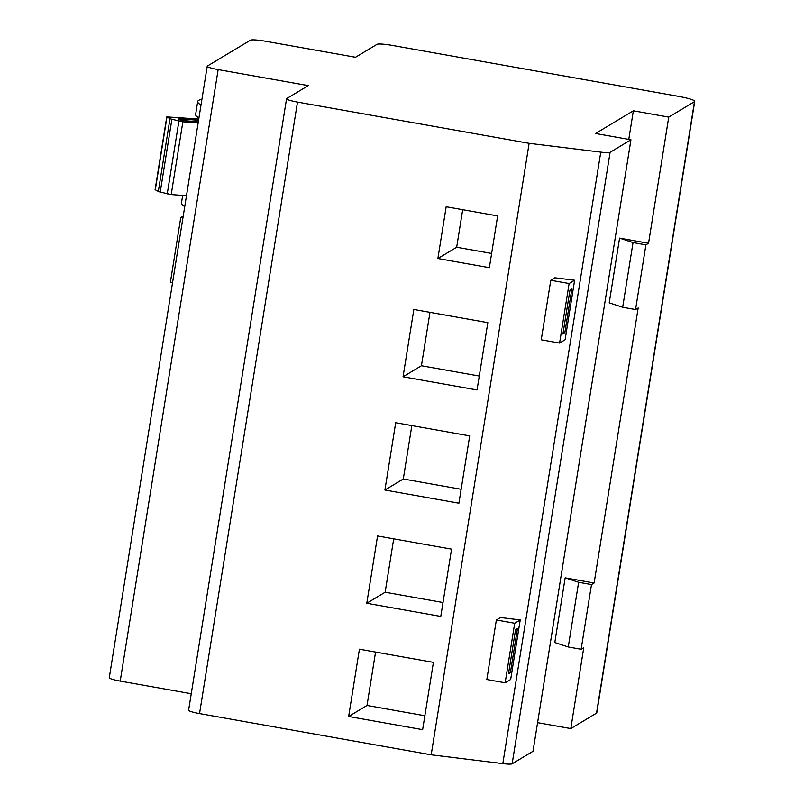 <?xml version="1.0" encoding="UTF-8"?>
<svg xmlns="http://www.w3.org/2000/svg" width="804" height="804" viewBox="0 0 804 804"><rect width="100%" height="100%" fill="white"/><g stroke="black" fill="none" stroke-linecap="round" stroke-linejoin="round"><path stroke-width="1.21" d="M648.537 243.28L619.582 238.125L609.221 302.837L622.678 307.269L635.552 309.56L638.175 307.982L594.126 583L565.172 577.845L554.8 642.547L568.267 646.989L581.131 649.28L583.764 647.702L570.8 728.585L596.528 713.148A19.809 2.392 9.1 0 0 596.779 712.846L694.726 101.354A19.809 2.392 9.1 0 0 678.315 96.329L391.98 45.366A13.206 1.598 9.1 0 0 377.016 44.341L355.489 57.265L265.4 41.225A13.206 1.598 9.1 0 0 250.436 40.2L207.392 66.039A13.206 1.598 9.1 0 0 207.221 66.25A13.206 1.598 9.1 0 0 218.155 69.596L308.244 85.626L286.716 98.55A13.206 1.598 9.1 0 0 286.556 98.751A13.206 1.598 9.1 0 0 297.49 102.098L529.132 143.323L431.185 754.815L502.822 763.619A13.206 1.598 9.1 0 0 512.148 763.8L533.012 751.278L630.949 139.785L595.563 133.494L633.361 110.801L668.747 117.103L648.537 243.28L645.913 244.858L635.552 309.56M633.361 110.801L628.778 139.404M537.585 722.675L570.8 728.585M422.643 729.67L348.645 716.495L359.418 649.2L433.416 662.375L422.643 729.67M458.913 503.193L384.915 490.018L395.699 422.723L469.697 435.889L458.913 503.193M286.556 98.751L188.608 710.244A13.206 1.598 9.1 0 0 199.543 713.59L431.185 754.815M477.053 389.95L403.055 376.785L413.839 309.48L487.837 322.655L477.053 389.95M440.783 616.427L366.785 603.261L377.558 535.966L451.557 549.132L440.783 616.427M489.355 267.682L437.878 258.526L446.17 206.759L497.646 215.924L489.355 267.682M559.584 343.067L565.101 339.75L574.629 280.224L554.901 277.792L550.78 280.264L541.243 339.801L559.584 343.067L569.121 283.531L550.78 280.264M529.132 143.323L600.769 152.127A13.206 1.598 9.1 0 0 610.095 152.308L630.949 139.785M496.359 619.984L486.832 679.521L505.163 682.777L510.681 679.47L520.218 619.934L500.48 617.512L496.359 619.984L514.701 623.251L520.218 619.934M207.221 66.25L109.274 677.732A13.206 1.598 9.1 0 0 120.218 681.088L191.251 693.731M668.747 117.103L694.475 101.656A19.809 2.392 9.1 0 0 694.726 101.354M565.172 577.845L578.629 582.277L591.503 584.568L594.126 583M591.503 584.568L581.131 649.28M564.81 332.906L562.921 334.042L569.976 290.033L571.865 288.897L564.81 332.906L563.152 332.605M569.121 283.531L574.629 280.224M517.444 628.617L510.399 672.616L508.51 673.752L515.555 629.753L517.444 628.617M505.163 682.777L514.701 623.251M510.399 672.616L508.741 672.325M479.284 376.041L421.427 365.75L403.055 376.785M421.427 365.75L429.979 312.354M461.144 489.284L403.296 478.993L384.915 490.018M403.296 478.993L411.849 425.597M443.004 602.528L385.156 592.226L366.785 603.261M385.156 592.226L393.709 538.841M424.864 715.761L367.016 705.47L348.645 716.495M367.016 705.47L375.568 652.074M491.636 253.461L456.672 247.24L437.878 258.526M456.672 247.24L462.692 209.693M184.749 206.568A75.918 9.156 -170.9 0 1 181.433 203.131L182.669 195.422M201.02 104.972A75.918 9.156 -170.9 0 1 197.704 101.535A75.918 9.156 -170.9 0 1 201.925 99.304M198.95 117.917A75.918 9.156 -170.9 0 1 195.633 114.48L197.704 101.535M198.769 119.042L166.76 116.902L155.102 189.694L158.338 191.432A6.603 0.794 9.1 0 0 160.237 192.076L171.212 194.578L186.488 195.704M166.76 116.902L169.996 118.63A6.603 0.794 9.1 0 0 171.895 119.273L182.87 121.786L198.146 122.901M198.568 120.258L180.498 118.952A4.955 0.593 9.1 0 0 178.387 119.103A4.955 0.593 9.1 0 0 180.96 120.057A4.955 0.593 9.1 0 0 186.056 120.831L198.337 121.716M182.92 217.964L180.749 217.572L170.388 282.284L172.558 282.666M180.749 217.572L183.222 216.095M578.629 582.277L568.267 646.989M619.582 238.125L633.039 242.567L622.678 307.269M633.039 242.567L645.913 244.858M297.49 102.098L199.543 713.59M600.769 152.127L502.822 763.619M218.155 69.596L120.218 681.088M610.095 152.308L512.148 763.8M694.475 101.656L596.528 713.148M182.87 121.786L171.212 194.578M166.941 117.072L155.283 189.865M169.996 118.63L158.338 191.432M171.895 119.273L160.237 192.076M178.91 121.133L167.242 193.925M180.498 118.952L180.347 119.907"/></g></svg>
